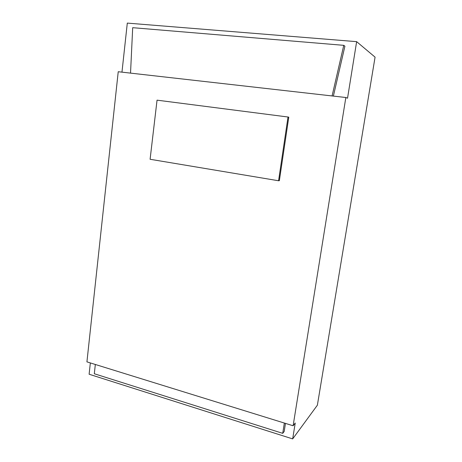 <?xml version="1.0" encoding="UTF-8"?>
<svg xmlns="http://www.w3.org/2000/svg" width="462" height="462" viewBox="0 0 462 462"><rect width="100%" height="100%" fill="white"/><g stroke="black" fill="none" stroke-linecap="round" stroke-linejoin="round"><path stroke-width="0.69" d="M90.344 362.93L89.114 374.232L292.671 438.9L317.377 405.191L375.075 57.144L356.641 41.655L127.304 23.1L121.968 72.147M284.349 423.053L282.715 433.344L284.188 431.473L285.464 423.4M282.715 433.344L94.312 373.752L95.334 364.478M293.116 425.768L345.842 97.505L118.232 71.725L86.925 361.873L293.116 425.768L295.23 423.019L292.671 438.9M130.532 73.117L132.692 27.685L343.763 45.334L344.912 46.188L333.379 96.09M343.763 45.334L332.086 95.946M345.842 97.505L347.534 98.198L356.641 41.655M288.011 117.013L288.773 117.163L279.354 180.682L278.574 180.757L150.098 159.275L157.045 100.162L288.011 117.013L278.574 180.757"/></g></svg>
